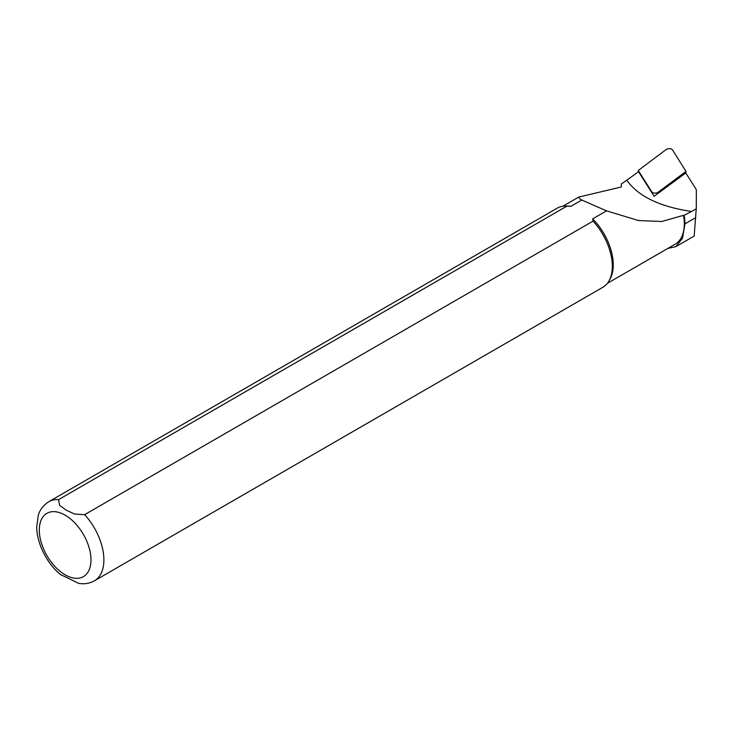 <?xml version="1.0" encoding="UTF-8"?>
<svg xmlns="http://www.w3.org/2000/svg" width="733" height="733" viewBox="0 0 733 733"><rect width="100%" height="100%" fill="white"/><g stroke="black" fill="none" stroke-linecap="round" stroke-linejoin="round"><path stroke-width="1.1" d="M626.816 180.254L621.327 183.992L621.327 186.988L578.676 197.095L579.904 198.964L581.791 200.036L570.897 206.321A44.521 25.701 -120 0 0 568.093 206.074L566.013 206.037A45.666 26.361 -120 0 0 557.208 208.172L48.772 501.711C40.617 507.062 38.886 513.448 38.354 515.015L36.65 527.366C37.429 547.359 49.835 566.572 61.26 575.057M638.507 171.641L626.816 180.245C638.177 196.297 659.755 206.706 691.549 211.489L696.258 208.768L696.35 190.727A13.533 6.954 -4.9 0 0 695.727 188.647L685.786 172.961L654.111 196.27L638.507 171.641M696.258 208.768L694.16 236.081L675.799 246.682M607.373 283.341L675.066 244.263A44.521 25.701 -120 0 0 683.504 215.337L684.155 215.319A44.979 25.967 60 0 1 684.934 223.877L682.542 238.234L675.789 246.673L667.974 248.359M60.72 574.626L78.733 583.367C84.368 584.329 89.6 583.477 94.438 580.802L602.874 287.263A45.666 26.361 -120 0 0 609.123 280.702L610.131 278.879A44.521 25.701 -120 0 0 592.649 218.874L606.539 210.857L638.48 220.532L661.734 221.513L683.504 215.337M609.123 280.702A45.666 26.361 -120 0 0 593.07 221.119L84.634 514.667L74.619 514.062L66.318 510.195L59.611 505.394L58.576 499.622L567.012 206.074A45.666 26.361 -120 0 0 566.013 206.037M592.649 218.874L593.07 221.119M567.012 206.074L570.897 206.321M606.539 210.857L581.791 200.036M684.155 215.319L691.549 211.489M658.216 192.147L686.006 171.412L672.408 149.77A3.656 1.878 175.1 0 0 669.568 148.662A3.656 1.878 175.1 0 0 666.05 149.596L638.269 170.487L651.848 191.973A3.656 1.878 -4.9 0 0 654.688 193.081A3.656 1.878 -4.9 0 0 658.216 192.147L658.179 193.274M94.438 580.802A45.666 26.361 -120 0 0 84.634 514.667M58.576 499.622A45.666 26.361 -120 0 0 48.772 501.711M65.145 515.162A36.531 21.092 60 0 1 87.511 572.812A36.531 21.092 60 0 1 42.771 546.983A36.531 21.092 60 0 1 65.145 515.162M684.934 223.877L695.791 217.609M685.547 173.135L685.63 171.962M652.113 193.109L651.848 191.973M638.333 170.652L638.626 171.824M562.852 206.23L578.667 197.095M638.48 220.532L637.664 220.386M685.886 173.116L686.006 171.43M638.571 171.751L638.269 170.505"/></g></svg>
